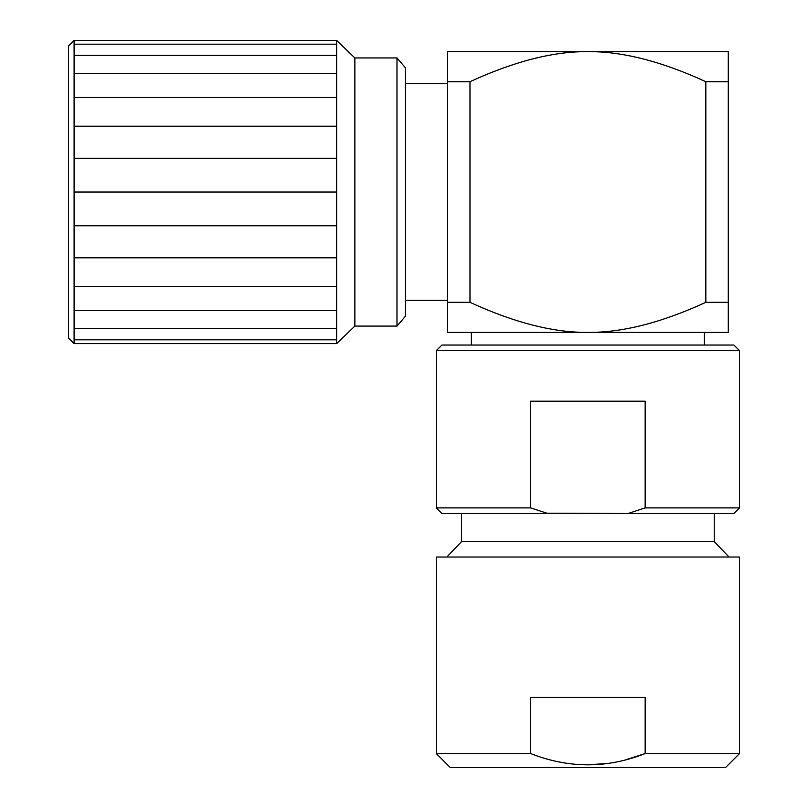 <?xml version="1.0" encoding="UTF-8"?>
<svg xmlns="http://www.w3.org/2000/svg" width="808" height="808" viewBox="0 0 808 808"><rect width="100%" height="100%" fill="white"/><g stroke="black" fill="none" stroke-linecap="round" stroke-linejoin="round"><path stroke-width="1.21" d="M728.291 302.333L728.291 332.401L447.521 332.401L447.521 302.333L469.983 302.333C514.252 322.665 553.561 332.694 587.901 332.401C622.301 332.674 661.611 322.655 705.828 302.333L705.828 81.699L728.291 81.699L728.291 302.333L705.828 302.333M705.828 81.699C661.611 61.378 622.301 51.358 587.901 51.631L728.291 51.631L728.291 81.699M469.983 81.699L447.521 81.699L447.521 51.631L587.901 51.631C553.561 51.338 514.252 61.368 469.983 81.699L469.983 302.333M447.521 81.699L447.521 302.333M447.521 300.394L405.404 300.394M447.521 83.638L405.404 83.638M396.981 326.089L396.981 57.944L405.404 67.771L405.404 316.261L396.981 326.089L354.864 326.089L336.613 343.632L336.613 40.4L337.249 41.157M396.981 57.944L354.864 57.944L354.864 326.089M354.864 57.944L336.613 40.4L74.094 40.4L74.094 343.632L73.488 342.875M336.613 44.198L74.094 44.198M336.613 55.419L74.094 55.419M336.613 343.632L74.094 343.632L68.478 338.017L68.478 46.016L74.094 40.4M336.613 73.478L74.094 73.478M336.613 97.485L74.094 97.485M336.613 126.23L74.094 126.23M336.613 158.277L74.094 158.277M336.613 192.021L74.094 192.021M336.613 225.755L74.094 225.755M336.613 257.803L74.094 257.803M336.613 286.547L74.094 286.547M336.613 310.555L74.094 310.555M336.613 328.624L74.094 328.624M336.613 339.835L74.094 339.835M471.387 332.401L471.387 345.036M704.425 332.401L704.425 345.036M441.905 345.036L733.906 345.036L739.522 350.652L436.29 350.652L441.905 345.036M530.644 507.889L547.804 513.504L441.905 513.504L436.29 507.889L530.644 507.889L530.644 401.192L645.168 401.192L645.168 507.889L739.522 507.889L739.522 350.652M436.29 507.889L436.29 350.652M739.522 507.889L733.906 513.504L628.008 513.504L645.168 507.889L628.008 513.504L546.753 513.211M728.998 557.025L714.252 541.582L461.56 541.582L461.56 513.504M714.252 541.582L714.252 513.504M446.814 557.025L461.56 541.582M739.522 753.561L739.522 557.025L436.29 557.025L436.29 753.561L530.644 753.561C568.822 768.57 607 768.57 645.168 753.561L739.522 753.561L725.483 767.6L450.329 767.6L436.29 753.561M530.644 753.561L530.644 697.405L645.168 697.405L645.168 753.561L625.816 759.762M606.747 763.53L587.901 764.792"/></g></svg>
